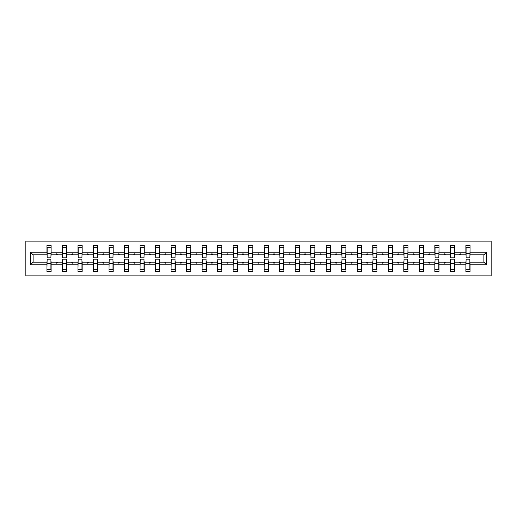 <?xml version="1.0" encoding="UTF-8"?>
<svg xmlns="http://www.w3.org/2000/svg" width="517" height="517" viewBox="0 0 517 517"><rect width="100%" height="100%" fill="white"/><g stroke="black" fill="none" stroke-linecap="round" stroke-linejoin="round"><path stroke-width="0.78" d="M25.85 275.904L491.15 275.904L491.15 241.096L25.85 241.096L25.85 275.904M466.082 260.691L465.888 262.177L454.546 262.177L454.346 260.691M486.478 264.769L483.886 262.177L483.886 254.823L486.478 252.231L486.478 264.769L470.063 264.769L470.063 271.431L465.888 271.431L465.888 262.177M483.886 254.823L470.063 254.823L470.063 245.569L465.888 245.569L465.888 252.231L454.546 252.231L454.346 256.309M466.082 256.309L465.888 252.231M450.566 260.691L450.372 262.177L439.03 262.177L438.83 260.691M465.888 264.769L454.546 264.769L454.546 271.431L450.372 271.431L450.372 262.177M454.546 252.231L454.546 245.569L450.372 245.569L450.372 252.231L439.03 252.231L438.83 256.309M450.566 256.309L450.372 252.231M435.049 260.691L434.855 262.177L423.513 262.177L423.313 260.691M450.372 264.769L439.03 264.769L439.03 271.431L434.855 271.431L434.855 262.177M439.03 252.231L439.03 245.569L434.855 245.569L434.855 252.231L423.513 252.231L423.313 256.309M435.049 256.309L434.855 252.231M419.533 260.691L419.339 262.177L407.997 262.177L407.797 260.691M434.855 264.769L423.513 264.769L423.513 271.431L419.339 271.431L419.339 262.177M423.513 252.231L423.513 245.569L419.339 245.569L419.339 252.231L407.997 252.231L407.797 256.309M419.533 256.309L419.339 252.231M404.016 260.691L403.822 262.177L392.481 262.177L392.28 260.691M419.339 264.769L407.997 264.769L407.997 271.431L403.822 271.431L403.822 262.177M407.997 252.231L407.997 245.569L403.822 245.569L403.822 252.231L392.481 252.231L392.28 256.309M404.016 256.309L403.822 252.231M388.5 260.691L388.306 262.177L376.964 262.177L376.764 260.691M403.822 264.769L392.481 264.769L392.481 271.431L388.306 271.431L388.306 262.177M392.481 252.231L392.481 245.569L388.306 245.569L388.306 252.231L376.964 252.231L376.764 256.309M388.5 256.309L388.306 252.231M372.983 260.691L372.783 262.177L361.448 262.177L361.247 260.691M388.306 264.769L376.964 264.769L376.964 271.431L372.783 271.431L372.783 262.177M376.964 252.231L376.964 245.569L372.783 245.569L372.783 252.231L361.448 252.231L361.247 256.309M372.983 256.309L372.783 252.231M357.467 260.691L357.266 262.177L345.931 262.177L345.731 260.691M372.783 264.769L361.448 264.769L361.448 271.431L357.266 271.431L357.266 262.177M361.448 252.231L361.448 245.569L357.266 245.569L357.266 252.231L345.931 252.231L345.731 256.309M357.467 256.309L357.266 252.231M341.95 260.691L341.75 262.177L330.415 262.177L330.214 260.691M357.266 264.769L345.931 264.769L345.931 271.431L341.75 271.431L341.75 262.177M345.931 252.231L345.931 245.569L341.75 245.569L341.75 252.231L330.415 252.231L330.214 256.309M341.95 256.309L341.75 252.231M326.434 260.691L326.233 262.177L314.898 262.177L314.698 260.691M341.75 264.769L330.415 264.769L330.415 271.431L326.233 271.431L326.233 262.177M330.415 252.231L330.415 245.569L326.233 245.569L326.233 252.231L314.898 252.231L314.698 256.309M326.434 256.309L326.233 252.231M310.917 260.691L310.717 262.177L299.382 262.177L299.181 260.691M326.233 264.769L314.898 264.769L314.898 271.431L310.717 271.431L310.717 262.177M314.898 252.231L314.898 245.569L310.717 245.569L310.717 252.231L299.382 252.231L299.181 256.309M310.917 256.309L310.717 252.231M295.401 260.691L295.201 262.177L283.865 262.177L283.665 260.691M310.717 264.769L299.382 264.769L299.382 271.431L295.201 271.431L295.201 262.177M299.382 252.231L299.382 245.569L295.201 245.569L295.201 252.231L283.865 252.231L283.665 256.309M295.401 256.309L295.201 252.231M279.884 260.691L279.684 262.177L268.349 262.177L268.149 260.691M295.201 264.769L283.865 264.769L283.865 271.431L279.684 271.431L279.684 262.177M283.865 252.231L283.865 245.569L279.684 245.569L279.684 252.231L268.349 252.231L268.149 256.309M279.884 256.309L279.684 252.231M264.368 260.691L264.168 262.177L252.832 262.177L252.632 260.691M279.684 264.769L268.349 264.769L268.349 271.431L264.168 271.431L264.168 262.177M268.349 252.231L268.349 245.569L264.168 245.569L264.168 252.231L252.832 252.231L252.632 256.309M264.368 256.309L264.168 252.231M248.851 260.691L248.651 262.177L237.316 262.177L237.116 260.691M264.168 264.769L252.832 264.769L252.832 271.431L248.651 271.431L248.651 262.177M252.832 252.231L252.832 245.569L248.651 245.569L248.651 252.231L237.316 252.231L237.116 256.309M248.851 256.309L248.651 252.231M233.335 260.691L233.135 262.177L221.799 262.177L221.599 260.691M248.651 264.769L237.316 264.769L237.316 271.431L233.135 271.431L233.135 262.177M237.316 252.231L237.316 245.569L233.135 245.569L233.135 252.231L221.799 252.231L221.599 256.309M233.335 256.309L233.135 252.231M217.819 260.691L217.618 262.177L206.283 262.177L206.083 260.691M233.135 264.769L221.799 264.769L221.799 271.431L217.618 271.431L217.618 262.177M221.799 252.231L221.799 245.569L217.618 245.569L217.618 252.231L206.283 252.231L206.083 256.309M217.819 256.309L217.618 252.231M202.302 260.691L202.102 262.177L190.767 262.177L190.566 260.691M217.618 264.769L206.283 264.769L206.283 271.431L202.102 271.431L202.102 262.177M206.283 252.231L206.283 245.569L202.102 245.569L202.102 252.231L190.767 252.231L190.566 256.309M202.302 256.309L202.102 252.231M186.786 260.691L186.585 262.177L175.25 262.177L175.05 260.691M202.102 264.769L190.767 264.769L190.767 271.431L186.585 271.431L186.585 262.177M190.767 252.231L190.767 245.569L186.585 245.569L186.585 252.231L175.25 252.231L175.05 256.309M186.786 256.309L186.585 252.231M171.269 260.691L171.069 262.177L159.734 262.177L159.533 260.691M186.585 264.769L175.25 264.769L175.25 271.431L171.069 271.431L171.069 262.177M175.25 252.231L175.25 245.569L171.069 245.569L171.069 252.231L159.734 252.231L159.533 256.309M171.269 256.309L171.069 252.231M155.753 260.691L155.552 262.177L144.217 262.177L144.017 260.691M171.069 264.769L159.734 264.769L159.734 271.431L155.552 271.431L155.552 262.177M159.734 252.231L159.734 245.569L155.552 245.569L155.552 252.231L144.217 252.231L144.017 256.309M155.753 256.309L155.552 252.231M140.236 260.691L140.036 262.177L128.694 262.177L128.5 260.691M155.552 264.769L144.217 264.769L144.217 271.431L140.036 271.431L140.036 262.177M144.217 252.231L144.217 245.569L140.036 245.569L140.036 252.231L128.694 252.231L128.5 256.309M140.236 256.309L140.036 252.231M124.72 260.691L124.519 262.177L113.178 262.177L112.984 260.691M140.036 264.769L128.694 264.769L128.694 271.431L124.519 271.431L124.519 262.177M128.694 252.231L128.694 245.569L124.519 245.569L124.519 252.231L113.178 252.231L112.984 256.309M124.72 256.309L124.519 252.231M109.203 260.691L109.003 262.177L97.661 262.177L97.467 260.691M124.519 264.769L113.178 264.769L113.178 271.431L109.003 271.431L109.003 262.177M113.178 252.231L113.178 245.569L109.003 245.569L109.003 252.231L97.661 252.231L97.467 256.309M109.203 256.309L109.003 252.231M93.687 260.691L93.487 262.177L82.145 262.177L81.951 260.691M109.003 264.769L97.661 264.769L97.661 271.431L93.487 271.431L93.487 262.177M97.661 252.231L97.661 245.569L93.487 245.569L93.487 252.231L82.145 252.231L81.951 256.309M93.687 256.309L93.487 252.231M78.17 260.691L77.97 262.177L66.628 262.177L66.434 260.691M93.487 264.769L82.145 264.769L82.145 271.431L77.97 271.431L77.97 262.177M82.145 252.231L82.145 245.569L77.97 245.569L77.97 252.231L66.628 252.231L66.434 256.309M78.17 256.309L77.97 252.231M62.654 260.691L62.454 262.177L51.112 262.177L51.112 271.431L46.937 271.431L46.937 262.177L33.114 262.177L30.522 264.769L30.522 252.231L33.114 254.823L33.114 262.177M77.97 264.769L66.628 264.769L66.628 271.431L62.454 271.431L62.454 262.177M66.628 252.231L66.628 245.569L62.454 245.569L62.454 252.231L51.112 252.231L51.112 245.569L46.937 245.569L46.937 252.231L30.522 252.231M62.654 256.309L62.454 252.231M47.137 260.691L46.937 262.177M47.137 256.309L46.937 252.231M469.863 260.691L470.063 264.769M470.063 254.823L469.863 256.309M454.546 264.769L454.546 262.177M439.03 264.769L439.03 262.177M423.513 264.769L423.513 262.177M407.997 264.769L407.997 262.177M392.481 264.769L392.481 262.177M376.964 264.769L376.964 262.177M361.448 264.769L361.448 262.177M345.931 264.769L345.931 262.177M330.415 264.769L330.415 262.177M314.898 264.769L314.898 262.177M299.382 264.769L299.382 262.177M283.865 264.769L283.865 262.177M268.349 264.769L268.349 262.177M252.832 264.769L252.832 262.177M237.316 264.769L237.316 262.177M221.799 264.769L221.799 262.177M206.283 264.769L206.283 262.177M190.767 264.769L190.767 262.177M175.25 264.769L175.25 262.177M159.734 264.769L159.734 262.177M144.217 264.769L144.217 262.177M128.694 264.769L128.694 262.177M113.178 264.769L113.178 262.177M97.661 264.769L97.661 262.177M82.145 264.769L82.145 262.177M66.628 264.769L66.628 262.177M486.478 252.231L470.063 252.231M62.454 264.769L51.112 264.769M46.937 264.769L30.522 264.769M459.607 254.823L460.828 254.823L460.466 253.828L459.968 253.828L459.607 254.823L454.546 254.823M465.888 254.823L460.828 254.823M459.607 262.177L459.968 263.172L460.466 263.172L460.828 262.177M444.09 254.823L445.311 254.823L444.95 253.828L444.452 253.828L444.09 254.823L439.03 254.823M450.372 254.823L445.311 254.823M444.09 262.177L444.452 263.172L444.95 263.172L445.311 262.177M428.574 254.823L429.795 254.823L429.433 253.828L428.936 253.828L428.574 254.823L423.513 254.823M434.855 254.823L429.795 254.823M428.574 262.177L428.936 263.172L429.433 263.172L429.795 262.177M413.057 254.823L414.279 254.823L413.917 253.828L413.419 253.828L413.057 254.823L407.997 254.823M419.339 254.823L414.279 254.823M413.057 262.177L413.419 263.172L413.917 263.172L414.279 262.177M397.541 254.823L398.762 254.823L398.4 253.828L397.903 253.828L397.541 254.823L392.481 254.823M403.822 254.823L398.762 254.823M397.541 262.177L397.903 263.172L398.4 263.172L398.762 262.177M382.024 254.823L383.246 254.823L382.884 253.828L382.386 253.828L382.024 254.823L376.964 254.823M388.306 254.823L383.246 254.823M382.024 262.177L382.386 263.172L382.884 263.172L383.246 262.177M366.508 254.823L367.729 254.823L367.367 253.828L366.87 253.828L366.508 254.823L361.448 254.823M372.783 254.823L367.729 254.823M366.508 262.177L366.87 263.172L367.367 263.172L367.729 262.177M350.991 254.823L352.213 254.823L351.851 253.828L351.353 253.828L350.991 254.823L345.931 254.823M357.266 254.823L352.213 254.823M350.991 262.177L351.353 263.172L351.851 263.172L352.213 262.177M335.475 254.823L336.696 254.823L336.334 253.828L335.837 253.828L335.475 254.823L330.415 254.823M341.75 254.823L336.696 254.823M335.475 262.177L335.837 263.172L336.334 263.172L336.696 262.177M319.958 254.823L321.18 254.823L320.818 253.828L320.32 253.828L319.958 254.823L314.898 254.823M326.233 254.823L321.18 254.823M319.958 262.177L320.32 263.172L320.818 263.172L321.18 262.177M304.442 254.823L305.663 254.823L305.301 253.828L304.804 253.828L304.442 254.823L299.382 254.823M310.717 254.823L305.663 254.823M304.442 262.177L304.804 263.172L305.301 263.172L305.663 262.177M288.925 254.823L290.147 254.823L289.785 253.828L289.287 253.828L288.925 254.823L283.865 254.823M295.201 254.823L290.147 254.823M288.925 262.177L289.287 263.172L289.785 263.172L290.147 262.177M273.409 254.823L274.63 254.823L274.268 253.828L273.771 253.828L273.409 254.823L268.349 254.823M279.684 254.823L274.63 254.823M273.409 262.177L273.771 263.172L274.268 263.172L274.63 262.177M257.893 254.823L259.107 254.823L258.746 253.828L258.254 253.828L257.893 254.823L252.832 254.823M264.168 254.823L259.107 254.823M257.893 262.177L258.254 263.172L258.746 263.172L259.107 262.177M242.37 254.823L243.591 254.823L243.229 253.828L242.732 253.828L242.37 254.823L237.316 254.823M248.651 254.823L243.591 254.823M242.37 262.177L242.732 263.172L243.229 263.172L243.591 262.177M226.853 254.823L228.075 254.823L227.713 253.828L227.215 253.828L226.853 254.823L221.799 254.823M233.135 254.823L228.075 254.823M226.853 262.177L227.215 263.172L227.713 263.172L228.075 262.177M211.337 254.823L212.558 254.823L212.196 253.828L211.699 253.828L211.337 254.823L206.283 254.823M217.618 254.823L212.558 254.823M211.337 262.177L211.699 263.172L212.196 263.172L212.558 262.177M195.82 254.823L197.042 254.823L196.68 253.828L196.182 253.828L195.82 254.823L190.767 254.823M202.102 254.823L197.042 254.823M195.82 262.177L196.182 263.172L196.68 263.172L197.042 262.177M180.304 254.823L181.525 254.823L181.163 253.828L180.666 253.828L180.304 254.823L175.25 254.823M186.585 254.823L181.525 254.823M180.304 262.177L180.666 263.172L181.163 263.172L181.525 262.177M164.787 254.823L166.009 254.823L165.647 253.828L165.149 253.828L164.787 254.823L159.734 254.823M171.069 254.823L166.009 254.823M164.787 262.177L165.149 263.172L165.647 263.172L166.009 262.177M149.271 254.823L150.492 254.823L150.13 253.828L149.633 253.828L149.271 254.823L144.217 254.823M155.552 254.823L150.492 254.823M149.271 262.177L149.633 263.172L150.13 263.172L150.492 262.177M133.754 254.823L134.976 254.823L134.614 253.828L134.116 253.828L133.754 254.823L128.694 254.823M140.036 254.823L134.976 254.823M133.754 262.177L134.116 263.172L134.614 263.172L134.976 262.177M118.238 254.823L119.459 254.823L119.097 253.828L118.6 253.828L118.238 254.823L113.178 254.823M124.519 254.823L119.459 254.823M118.238 262.177L118.6 263.172L119.097 263.172L119.459 262.177M102.721 254.823L103.943 254.823L103.581 253.828L103.083 253.828L102.721 254.823L97.661 254.823M109.003 254.823L103.943 254.823M102.721 262.177L103.083 263.172L103.581 263.172L103.943 262.177M87.205 254.823L88.426 254.823L88.064 253.828L87.567 253.828L87.205 254.823L82.145 254.823M93.487 254.823L88.426 254.823M87.205 262.177L87.567 263.172L88.064 263.172L88.426 262.177M71.689 254.823L72.91 254.823L72.548 253.828L72.05 253.828L71.689 254.823L66.628 254.823M77.97 254.823L72.91 254.823M71.689 262.177L72.05 263.172L72.548 263.172L72.91 262.177M56.172 254.823L57.393 254.823L57.032 253.828L56.534 253.828L56.172 254.823L51.112 254.823L51.112 252.231M62.454 254.823L57.393 254.823M56.172 262.177L56.534 263.172L57.032 263.172L57.393 262.177M50.918 260.691L51.112 262.177M51.112 254.823L50.918 256.309M46.937 254.823L33.114 254.823M483.886 262.177L470.063 262.177M47.137 253.873L47.137 247.307L51.112 247.307L50.918 257.854L47.137 257.854L47.137 253.873L50.918 253.873M50.918 263.127L50.918 269.693L46.937 269.693L47.137 259.146L50.918 259.146L50.918 263.127L47.137 263.127M62.654 253.873L62.654 247.307L66.628 247.307L66.434 257.854L62.654 257.854L62.654 253.873L66.434 253.873M66.434 263.127L66.434 269.693L62.454 269.693L62.654 259.146L66.434 259.146L66.434 263.127L62.654 263.127M78.17 253.873L78.17 247.307L82.145 247.307L81.951 257.854L78.17 257.854L78.17 253.873L81.951 253.873M81.951 263.127L81.951 269.693L77.97 269.693L78.17 259.146L81.951 259.146L81.951 263.127L78.17 263.127M93.687 253.873L93.687 247.307L97.661 247.307L97.467 257.854L93.687 257.854L93.687 253.873L97.467 253.873M97.467 263.127L97.467 269.693L93.487 269.693L93.687 259.146L97.467 259.146L97.467 263.127L93.687 263.127M109.203 253.873L109.203 247.307L113.178 247.307L112.984 257.854L109.203 257.854L109.203 253.873L112.984 253.873M112.984 263.127L112.984 269.693L109.003 269.693L109.203 259.146L112.984 259.146L112.984 263.127L109.203 263.127M124.72 253.873L124.72 247.307L128.694 247.307L128.5 257.854L124.72 257.854L124.72 253.873L128.5 253.873M128.5 263.127L128.5 269.693L124.519 269.693L124.72 259.146L128.5 259.146L128.5 263.127L124.72 263.127M140.236 253.873L140.236 247.307L144.217 247.307L144.017 257.854L140.236 257.854L140.236 253.873L144.017 253.873M144.017 263.127L144.017 269.693L140.036 269.693L140.236 259.146L144.017 259.146L144.017 263.127L140.236 263.127M155.753 253.873L155.753 247.307L159.734 247.307L159.533 257.854L155.753 257.854L155.753 253.873L159.533 253.873M159.533 263.127L159.533 269.693L155.552 269.693L155.753 259.146L159.533 259.146L159.533 263.127L155.753 263.127M171.269 253.873L171.269 247.307L175.25 247.307L175.05 257.854L171.269 257.854L171.269 253.873L175.05 253.873M175.05 263.127L175.05 269.693L171.069 269.693L171.269 259.146L175.05 259.146L175.05 263.127L171.269 263.127M186.786 253.873L186.786 247.307L190.767 247.307L190.566 257.854L186.786 257.854L186.786 253.873L190.566 253.873M190.566 263.127L190.566 269.693L186.585 269.693L186.786 259.146L190.566 259.146L190.566 263.127L186.786 263.127M202.302 253.873L202.302 247.307L206.283 247.307L206.083 257.854L202.302 257.854L202.302 253.873L206.083 253.873M206.083 263.127L206.083 269.693L202.102 269.693L202.302 259.146L206.083 259.146L206.083 263.127L202.302 263.127M217.819 253.873L217.819 247.307L221.799 247.307L221.599 257.854L217.819 257.854L217.819 253.873L221.599 253.873M221.599 263.127L221.599 269.693L217.618 269.693L217.819 259.146L221.599 259.146L221.599 263.127L217.819 263.127M233.335 253.873L233.335 247.307L237.316 247.307L237.116 257.854L233.335 257.854L233.335 253.873L237.116 253.873M237.116 263.127L237.116 269.693L233.135 269.693L233.335 259.146L237.116 259.146L237.116 263.127L233.335 263.127M248.851 253.873L248.851 247.307L252.832 247.307L252.632 257.854L248.851 257.854L248.851 253.873L252.632 253.873M252.632 263.127L252.632 269.693L248.651 269.693L248.851 259.146L252.632 259.146L252.632 263.127L248.851 263.127M264.368 253.873L264.368 247.307L268.349 247.307L268.149 257.854L264.368 257.854L264.368 253.873L268.149 253.873M268.149 263.127L268.149 269.693L264.168 269.693L264.368 259.146L268.149 259.146L268.149 263.127L264.368 263.127M279.884 253.873L279.884 247.307L283.865 247.307L283.665 257.854L279.884 257.854L279.884 253.873L283.665 253.873M283.665 263.127L283.665 269.693L279.684 269.693L279.884 259.146L283.665 259.146L283.665 263.127L279.884 263.127M295.401 253.873L295.401 247.307L299.382 247.307L299.181 257.854L295.401 257.854L295.401 253.873L299.181 253.873M299.181 263.127L299.181 269.693L295.201 269.693L295.401 259.146L299.181 259.146L299.181 263.127L295.401 263.127M310.917 253.873L310.917 247.307L314.898 247.307L314.698 257.854L310.917 257.854L310.917 253.873L314.698 253.873M314.698 263.127L314.698 269.693L310.717 269.693L310.917 259.146L314.698 259.146L314.698 263.127L310.917 263.127M326.434 253.873L326.434 247.307L330.415 247.307L330.214 257.854L326.434 257.854L326.434 253.873L330.214 253.873M330.214 263.127L330.214 269.693L326.233 269.693L326.434 259.146L330.214 259.146L330.214 263.127L326.434 263.127M341.95 253.873L341.95 247.307L345.931 247.307L345.731 257.854L341.95 257.854L341.95 253.873L345.731 253.873M345.731 263.127L345.731 269.693L341.75 269.693L341.95 259.146L345.731 259.146L345.731 263.127L341.95 263.127M357.467 253.873L357.467 247.307L361.448 247.307L361.247 257.854L357.467 257.854L357.467 253.873L361.247 253.873M361.247 263.127L361.247 269.693L357.266 269.693L357.467 259.146L361.247 259.146L361.247 263.127L357.467 263.127M372.983 253.873L372.983 247.307L376.964 247.307L376.764 257.854L372.983 257.854L372.983 253.873L376.764 253.873M376.764 263.127L376.764 269.693L372.783 269.693L372.983 259.146L376.764 259.146L376.764 263.127L372.983 263.127M388.5 253.873L388.5 247.307L392.481 247.307L392.28 257.854L388.5 257.854L388.5 253.873L392.28 253.873M392.28 263.127L392.28 269.693L388.306 269.693L388.5 259.146L392.28 259.146L392.28 263.127L388.5 263.127M404.016 253.873L404.016 247.307L407.997 247.307L407.797 257.854L404.016 257.854L404.016 253.873L407.797 253.873M407.797 263.127L407.797 269.693L403.822 269.693L404.016 259.146L407.797 259.146L407.797 263.127L404.016 263.127M419.533 253.873L419.533 247.307L423.513 247.307L423.313 257.854L419.533 257.854L419.533 253.873L423.313 253.873M423.313 263.127L423.313 269.693L419.339 269.693L419.533 259.146L423.313 259.146L423.313 263.127L419.533 263.127M435.049 253.873L435.049 247.307L439.03 247.307L438.83 257.854L435.049 257.854L435.049 253.873L438.83 253.873M438.83 263.127L438.83 269.693L434.855 269.693L435.049 259.146L438.83 259.146L438.83 263.127L435.049 263.127M450.566 253.873L450.566 247.307L454.546 247.307L454.346 257.854L450.566 257.854L450.566 253.873L454.346 253.873M454.346 263.127L454.346 269.693L450.372 269.693L450.566 259.146L454.346 259.146L454.346 263.127L450.566 263.127M466.082 253.873L466.082 247.307L470.063 247.307L469.863 257.854L466.082 257.854L466.082 253.873L469.863 253.873M469.863 263.127L469.863 269.693L465.888 269.693L466.082 259.146L469.863 259.146L469.863 263.127L466.082 263.127M50.918 263.722L47.137 263.722M47.137 253.278L50.918 253.278M62.654 253.278L66.434 253.278M78.17 253.278L81.951 253.278M66.434 263.722L62.654 263.722M81.951 263.722L78.17 263.722M93.687 253.278L97.467 253.278M109.203 253.278L112.984 253.278M97.467 263.722L93.687 263.722M112.984 263.722L109.203 263.722M124.72 253.278L128.5 253.278M128.5 263.722L124.72 263.722M140.236 253.278L144.017 253.278M144.017 263.722L140.236 263.722M155.753 253.278L159.533 253.278M159.533 263.722L155.753 263.722M171.269 253.278L175.05 253.278M175.05 263.722L171.269 263.722M186.786 253.278L190.566 253.278M190.566 263.722L186.786 263.722M202.302 253.278L206.083 253.278M206.083 263.722L202.302 263.722M217.819 253.278L221.599 253.278M221.599 263.722L217.819 263.722M233.335 253.278L237.116 253.278M237.116 263.722L233.335 263.722M248.851 253.278L252.632 253.278M252.632 263.722L248.851 263.722M264.368 253.278L268.149 253.278M268.149 263.722L264.368 263.722M279.884 253.278L283.665 253.278M283.665 263.722L279.884 263.722M295.401 253.278L299.181 253.278M299.181 263.722L295.401 263.722M310.917 253.278L314.698 253.278M314.698 263.722L310.917 263.722M326.434 253.278L330.214 253.278M330.214 263.722L326.434 263.722M341.95 253.278L345.731 253.278M345.731 263.722L341.95 263.722M357.467 253.278L361.247 253.278M361.247 263.722L357.467 263.722M372.983 253.278L376.764 253.278M376.764 263.722L372.983 263.722M388.5 253.278L392.28 253.278M392.28 263.722L388.5 263.722M404.016 253.278L407.797 253.278M407.797 263.722L404.016 263.722M419.533 253.278L423.313 253.278M423.313 263.722L419.533 263.722M435.049 253.278L438.83 253.278M438.83 263.722L435.049 263.722M450.566 253.278L454.346 253.278M454.346 263.722L450.566 263.722M466.082 253.278L469.863 253.278M469.863 263.722L466.082 263.722M50.918 263.87L47.137 263.87M47.137 253.13L50.918 253.13M62.654 253.13L66.434 253.13M78.17 253.13L81.951 253.13M66.434 263.87L62.654 263.87M81.951 263.87L78.17 263.87M93.687 253.13L97.467 253.13M109.203 253.13L112.984 253.13M97.467 263.87L93.687 263.87M112.984 263.87L109.203 263.87M124.72 253.13L128.5 253.13M128.5 263.87L124.72 263.87M140.236 253.13L144.017 253.13M144.017 263.87L140.236 263.87M155.753 253.13L159.533 253.13M159.533 263.87L155.753 263.87M171.269 253.13L175.05 253.13M175.05 263.87L171.269 263.87M186.786 253.13L190.566 253.13M190.566 263.87L186.786 263.87M202.302 253.13L206.083 253.13M206.083 263.87L202.302 263.87M217.819 253.13L221.599 253.13M221.599 263.87L217.819 263.87M233.335 253.13L237.116 253.13M237.116 263.87L233.335 263.87M248.851 253.13L252.632 253.13M252.632 263.87L248.851 263.87M264.368 253.13L268.149 253.13M268.149 263.87L264.368 263.87M279.884 253.13L283.665 253.13M283.665 263.87L279.884 263.87M295.401 253.13L299.181 253.13M299.181 263.87L295.401 263.87M310.917 253.13L314.698 253.13M314.698 263.87L310.917 263.87M326.434 253.13L330.214 253.13M330.214 263.87L326.434 263.87M341.95 253.13L345.731 253.13M345.731 263.87L341.95 263.87M357.467 253.13L361.247 253.13M361.247 263.87L357.467 263.87M372.983 253.13L376.764 253.13M376.764 263.87L372.983 263.87M388.5 253.13L392.28 253.13M392.28 263.87L388.5 263.87M404.016 253.13L407.797 253.13M407.797 263.87L404.016 263.87M419.533 253.13L423.313 253.13M423.313 263.87L419.533 263.87M435.049 253.13L438.83 253.13M438.83 263.87L435.049 263.87M450.566 253.13L454.346 253.13M454.346 263.87L450.566 263.87M466.082 253.13L469.863 253.13M469.863 263.87L466.082 263.87"/></g></svg>

